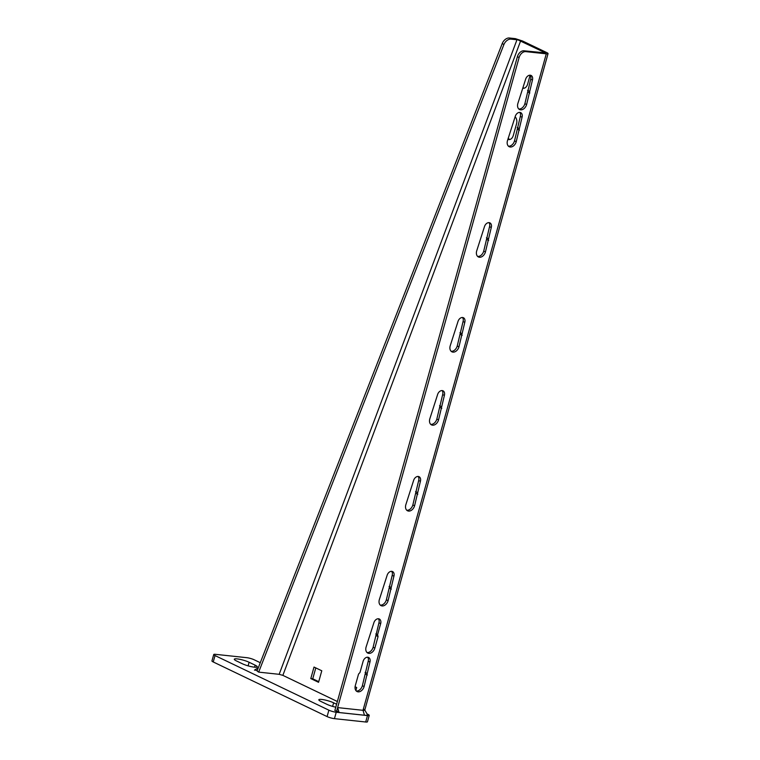 <?xml version="1.0" encoding="UTF-8"?>
<svg xmlns="http://www.w3.org/2000/svg" width="760" height="760" viewBox="0 0 760 760"><rect width="100%" height="100%" fill="white"/><g stroke="black" fill="none" stroke-linecap="round" stroke-linejoin="round"><path stroke-width="1.14" d="M369.236 715.388L367.45 721.8A5.405 0.931 -164.4 0 1 365.693 722L367.479 715.587A5.405 0.931 15.6 0 0 369.236 715.388A5.405 0.931 15.6 0 0 367.935 714.352L367.051 713.925M367.479 715.587L336.233 712.244A5.405 0.931 15.6 0 1 328.88 710.172L215.032 655.567A5.405 0.931 15.6 0 1 213.731 654.531A5.405 0.931 15.6 0 1 215.488 654.332L246.744 657.675A5.405 0.931 15.6 0 1 254.097 659.746L260.272 662.711M335.777 707.189A8.778 1.51 -164.4 0 1 326.971 704.349L320.929 701.452A8.778 1.51 -164.4 0 1 318.82 699.77A8.778 1.51 -164.4 0 1 324.472 699.894A8.778 1.51 -164.4 0 1 333.63 702.81L336.604 704.235M255.141 665.161A8.778 1.51 -164.4 0 1 257.25 666.843A8.778 1.51 -164.4 0 1 251.598 666.719A8.778 1.51 -164.4 0 1 242.45 663.803L236.407 660.906A8.778 1.51 -164.4 0 1 234.298 659.224A8.778 1.51 -164.4 0 1 239.951 659.347A8.778 1.51 -164.4 0 1 249.109 662.264L255.141 665.161L254.581 667.185M365.693 722L334.447 718.656A5.405 0.931 -164.4 0 1 327.094 716.585L213.246 661.969A5.405 0.931 -164.4 0 1 211.945 660.943L213.731 654.531M517.399 56.696A6.755 4.769 -64.4 0 1 524.067 50.806L545.452 52.905L515.346 38.636L522.614 41.021L546.753 52.592A5.405 0.931 15.6 0 1 548.055 53.627A5.405 0.931 15.6 0 1 546.297 53.827L525.797 51.633A6.755 4.769 115.6 0 0 519.118 57.522L517.399 56.696L334.856 710.495L336.575 711.322L519.118 57.522M380.276 605.112A6.08 4.294 115.6 0 0 386.365 599.82L392.188 575.358A4.731 3.344 115.6 0 0 391.599 571.32M406.762 510.245A6.08 4.294 115.6 0 0 412.851 504.953L418.674 480.5A4.731 3.344 115.6 0 0 418.085 476.463M430.74 424.356A6.08 4.294 115.6 0 0 436.838 419.064L442.662 394.601A4.731 3.344 115.6 0 0 442.063 390.564M451.145 351.281A6.08 4.294 115.6 0 0 457.235 345.999L463.058 321.537A4.731 3.344 115.6 0 0 462.469 317.499M477.631 256.415A6.08 4.294 115.6 0 0 483.721 251.133L489.544 226.67A4.731 3.344 115.6 0 0 488.956 222.632M508.411 146.167A6.08 4.294 115.6 0 0 514.51 140.885L520.334 116.422A4.731 3.344 115.6 0 0 519.736 112.385M518.795 108.993A6.08 4.294 115.6 0 0 524.885 103.712L530.708 79.249A4.731 3.344 115.6 0 0 530.109 75.212L527.63 84.122A6.08 4.18 96.1 0 1 523.098 88.302L523.098 88.302M356.288 691.001A6.08 4.294 115.6 0 0 362.387 685.71L368.21 661.247A4.731 3.344 115.6 0 0 367.612 657.21M367.033 652.545A6.08 4.294 115.6 0 0 373.122 647.254L378.945 622.792A4.731 3.344 115.6 0 0 378.356 618.754M378.945 622.792L380.674 623.618A4.731 3.344 115.6 0 0 379.297 618.991A4.731 3.344 115.6 0 0 373.834 622.886L366.063 647.14A6.08 4.294 115.6 0 0 367.83 653.096A6.08 4.294 115.6 0 0 374.851 648.081L378.072 636.547L376.342 635.721M375.839 633.925L377.568 634.752L378.072 636.547M380.674 623.618L377.568 634.752M338.789 711.559L336.575 711.322M393.917 576.184A4.731 3.344 115.6 0 0 392.54 571.558A4.731 3.344 115.6 0 0 387.077 575.453L379.306 599.707A6.08 4.294 115.6 0 0 381.073 605.663A6.08 4.294 115.6 0 0 388.094 600.647L393.917 576.184L392.188 575.358M420.403 481.327A4.731 3.344 115.6 0 0 419.035 476.691A4.731 3.344 115.6 0 0 413.563 480.595L405.792 504.849A6.08 4.294 115.6 0 0 407.559 510.796A6.08 4.294 115.6 0 0 414.58 505.789L420.403 481.327L418.674 480.5M444.381 395.428A4.731 3.344 115.6 0 0 443.013 390.801A4.731 3.344 115.6 0 0 437.551 394.697L429.77 418.95A6.08 4.294 115.6 0 0 431.537 424.906A6.08 4.294 115.6 0 0 438.558 419.89L444.381 395.428L442.662 394.601M464.787 322.363A4.731 3.344 115.6 0 0 463.41 317.727A4.731 3.344 115.6 0 0 457.947 321.632L450.176 345.885A6.08 4.294 115.6 0 0 451.934 351.832A6.08 4.294 115.6 0 0 458.964 346.826L464.787 322.363L463.058 321.537M491.273 227.496A4.731 3.344 115.6 0 0 489.896 222.87A4.731 3.344 115.6 0 0 484.433 226.765L476.662 251.019A6.08 4.294 115.6 0 0 478.43 256.966A6.08 4.294 115.6 0 0 485.45 251.959L491.273 227.496L489.544 226.67M522.053 117.249A4.731 3.344 115.6 0 0 520.686 112.622A4.731 3.344 115.6 0 0 515.223 116.517L507.442 140.771A6.08 4.294 115.6 0 0 509.209 146.718A6.08 4.294 115.6 0 0 516.23 141.711L522.053 117.249L520.334 116.422M532.437 80.076A4.731 3.344 115.6 0 0 531.059 75.439A4.731 3.344 115.6 0 0 525.597 79.344L517.826 103.597A6.08 4.294 115.6 0 0 519.583 109.544A6.08 4.294 115.6 0 0 526.614 104.538L532.437 80.076L530.708 79.249M359.993 672.486L363.099 661.342A4.731 3.344 115.6 0 1 368.562 657.447A4.731 3.344 115.6 0 1 369.94 662.074L364.116 686.536A6.08 4.294 115.6 0 1 357.086 691.553A6.08 4.294 115.6 0 1 355.319 685.596L358.549 674.063L359.993 672.486M389.585 588.288L391.315 589.114M389.082 586.492L390.811 587.318M416.072 493.42L417.8 494.247M415.568 491.634L417.297 492.461M440.059 407.531L441.778 408.358M439.555 405.735L441.275 406.572M460.455 334.457L462.184 335.284M459.952 332.671L461.681 333.498M486.942 239.59L488.67 240.416M486.438 237.804L488.167 238.63M517.731 129.343L519.45 130.169M517.218 127.556L518.947 128.383M528.105 92.169L529.834 92.995M527.601 90.383L529.331 91.21M365.608 674.177L367.337 675.003M365.104 672.381L366.823 673.217M315.79 667.897L312.749 678.794L318.734 681.672M524.096 88.245A6.08 4.18 96.1 0 1 523.269 87.685M509.779 139.517A6.08 4.18 96.1 0 1 508.203 138.064M258.666 672.125L257.041 670.994L502.265 43.472A6.755 4.598 -55.3 0 1 509.399 38L511.024 39.13A6.755 4.598 124.7 0 0 503.889 44.602L258.666 672.125L279.167 674.319L282.863 675.364L337.364 701.508M355.87 690.517L356.706 687.524L355.091 686.755M318.554 682.309L321.784 670.776L314.013 667.052L310.792 678.585L318.554 682.309M507.851 139.317A6.08 4.18 96.1 0 0 508.782 139.583A6.08 4.18 96.1 0 0 513.313 135.404L516.534 123.861A6.08 4.18 96.1 0 0 515.128 116.831M282.863 675.364L520.667 40.812L522.614 41.021M509.399 38L515.346 38.636M511.024 39.13L516.971 39.767L279.167 674.319M310.792 678.585L312.749 678.794M258.305 667.745L254.476 670.101L257.269 670.396M364.781 710.039L367.431 714.581A9.319 1.605 -164.4 0 1 364.467 715.236L339.074 712.519L337.611 707.598L363.005 710.315A5.405 0.931 15.6 0 0 364.724 709.935A5.405 0.931 15.6 0 0 363.46 709.08M213.246 661.969L215.032 655.567M327.094 716.585L328.88 710.172M334.447 718.656L336.233 712.244M332.623 706.401L333.63 702.81M248.102 665.855L249.109 662.264M373.122 647.254L374.851 648.081M364.467 715.236L363.005 710.315L546.297 53.827M386.365 599.82L388.094 600.647M412.851 504.953L414.58 505.789M436.838 419.064L438.558 419.89M457.235 345.999L458.964 346.826M483.721 251.133L485.45 251.959M514.51 140.885L516.23 141.711M524.885 103.712L526.614 104.538M362.387 685.71L364.116 686.536M368.21 661.247L369.94 662.074M525.797 51.633L524.067 50.806M544.625 53.01L544.806 52.383M502.265 43.472L503.889 44.602M364.762 710.115L548.055 53.627"/></g></svg>
